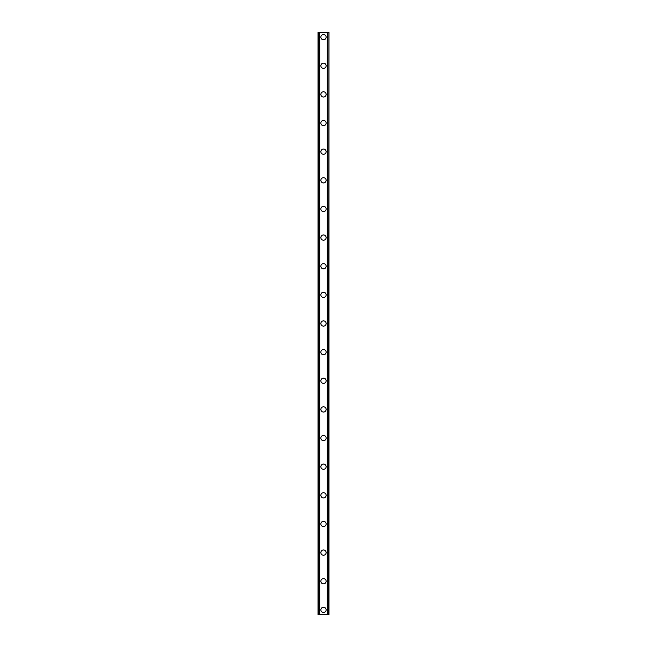 <?xml version="1.0" encoding="UTF-8"?>
<svg xmlns="http://www.w3.org/2000/svg" width="647" height="647" viewBox="0 0 647 647"><rect width="100%" height="100%" fill="white"/><g stroke="black" fill="none" stroke-linecap="round" stroke-linejoin="round"><path stroke-width="0.97" d="M320.872 609.878A2.628 2.628 0 0 1 323.5 607.25A2.628 2.628 0 0 1 326.128 609.878A2.628 2.628 0 0 1 323.5 612.499A2.628 2.628 0 0 1 320.872 609.878M320.872 581.241A2.628 2.628 0 0 1 323.5 578.612A2.628 2.628 0 0 1 326.128 581.241A2.628 2.628 0 0 1 323.5 583.861A2.628 2.628 0 0 1 320.872 581.241M320.872 552.603A2.628 2.628 0 0 1 323.5 549.974A2.628 2.628 0 0 1 326.128 552.603A2.628 2.628 0 0 1 323.5 555.223A2.628 2.628 0 0 1 320.872 552.603M320.872 523.965A2.628 2.628 0 0 1 323.5 521.336A2.628 2.628 0 0 1 326.128 523.965A2.628 2.628 0 0 1 323.5 526.585A2.628 2.628 0 0 1 320.872 523.965M320.872 495.327A2.628 2.628 0 0 1 323.5 492.699A2.628 2.628 0 0 1 326.128 495.327A2.628 2.628 0 0 1 323.5 497.947A2.628 2.628 0 0 1 320.872 495.327M320.872 466.689A2.628 2.628 0 0 1 323.5 464.061A2.628 2.628 0 0 1 326.128 466.689A2.628 2.628 0 0 1 323.5 469.318A2.628 2.628 0 0 1 320.872 466.689M320.872 438.051A2.628 2.628 0 0 1 323.5 435.423A2.628 2.628 0 0 1 326.128 438.051A2.628 2.628 0 0 1 323.5 440.68A2.628 2.628 0 0 1 320.872 438.051M320.872 409.414A2.628 2.628 0 0 1 323.5 406.785A2.628 2.628 0 0 1 326.128 409.414A2.628 2.628 0 0 1 323.5 412.042A2.628 2.628 0 0 1 320.872 409.414M320.872 380.776A2.628 2.628 0 0 1 323.5 378.147A2.628 2.628 0 0 1 326.128 380.776A2.628 2.628 0 0 1 323.5 383.404A2.628 2.628 0 0 1 320.872 380.776M320.872 352.138A2.628 2.628 0 0 1 323.5 349.509A2.628 2.628 0 0 1 326.128 352.138A2.628 2.628 0 0 1 323.5 354.766A2.628 2.628 0 0 1 320.872 352.138M320.872 323.5A2.628 2.628 0 0 1 323.5 320.872A2.628 2.628 0 0 1 326.128 323.5A2.628 2.628 0 0 1 323.5 326.128A2.628 2.628 0 0 1 320.872 323.5M320.872 294.862A2.628 2.628 0 0 1 323.5 292.234A2.628 2.628 0 0 1 326.128 294.862A2.628 2.628 0 0 1 323.5 297.491A2.628 2.628 0 0 1 320.872 294.862M320.872 266.224A2.628 2.628 0 0 1 323.5 263.596A2.628 2.628 0 0 1 326.128 266.224A2.628 2.628 0 0 1 323.5 268.853A2.628 2.628 0 0 1 320.872 266.224M320.872 237.586A2.628 2.628 0 0 1 323.5 234.958A2.628 2.628 0 0 1 326.128 237.586A2.628 2.628 0 0 1 323.5 240.215A2.628 2.628 0 0 1 320.872 237.586M320.872 208.949A2.628 2.628 0 0 1 323.5 206.32A2.628 2.628 0 0 1 326.128 208.949A2.628 2.628 0 0 1 323.5 211.577A2.628 2.628 0 0 1 320.872 208.949M320.872 180.311A2.628 2.628 0 0 1 323.5 177.682A2.628 2.628 0 0 1 326.128 180.311A2.628 2.628 0 0 1 323.5 182.939A2.628 2.628 0 0 1 320.872 180.311M320.872 151.673A2.628 2.628 0 0 1 323.5 149.053A2.628 2.628 0 0 1 326.128 151.673A2.628 2.628 0 0 1 323.5 154.301A2.628 2.628 0 0 1 320.872 151.673M320.872 123.035A2.628 2.628 0 0 1 323.5 120.415A2.628 2.628 0 0 1 326.128 123.035A2.628 2.628 0 0 1 323.5 125.664A2.628 2.628 0 0 1 320.872 123.035M320.872 94.397A2.628 2.628 0 0 1 323.5 91.777A2.628 2.628 0 0 1 326.128 94.397A2.628 2.628 0 0 1 323.5 97.026A2.628 2.628 0 0 1 320.872 94.397M320.872 65.759A2.628 2.628 0 0 1 323.5 63.139A2.628 2.628 0 0 1 326.128 65.759A2.628 2.628 0 0 1 323.5 68.388A2.628 2.628 0 0 1 320.872 65.759M320.872 37.122A2.628 2.628 0 0 1 323.5 34.501A2.628 2.628 0 0 1 326.128 37.122A2.628 2.628 0 0 1 323.5 39.75A2.628 2.628 0 0 1 320.872 37.122M328.773 32.35L318.009 32.35L318.009 614.65L328.991 614.65L328.991 32.35L328.773 614.65M318.009 32.35L318.009 614.65L318.009 32.35M319.699 32.35L319.699 614.65M327.301 32.35L327.301 614.65M328.991 32.35L328.991 614.65L328.991 32.35M318.227 32.35L318.227 614.65L318.227 32.35M319.076 32.35L319.076 614.65M319.149 32.35L319.149 614.65M319.561 32.35L319.561 614.65M327.439 32.35L327.439 614.65M327.851 32.35L327.851 614.65M327.924 32.35L327.924 614.65"/></g></svg>
